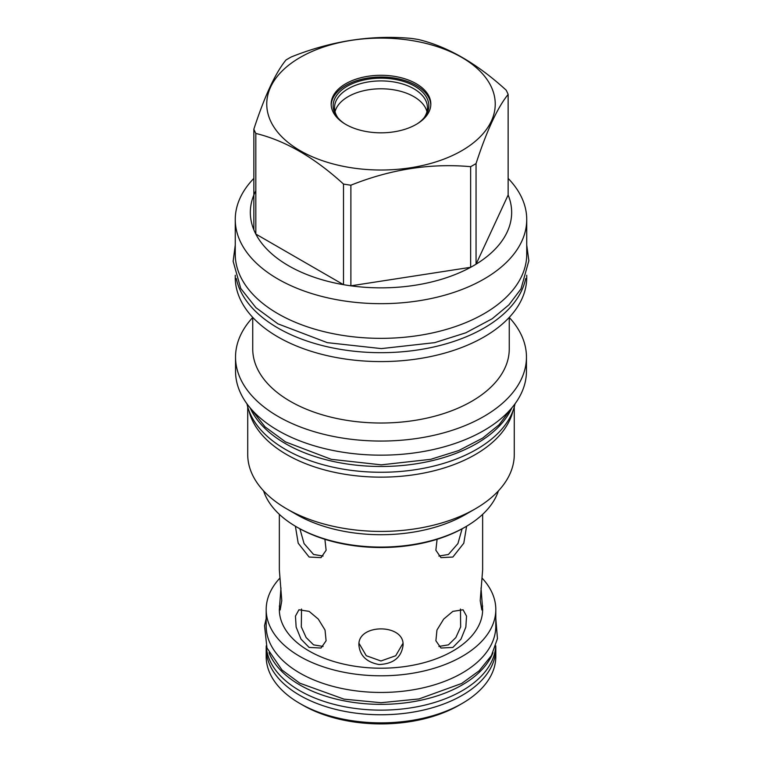 <?xml version="1.0" encoding="UTF-8"?>
<svg xmlns="http://www.w3.org/2000/svg" width="762" height="762" viewBox="0 0 762 762"><rect width="100%" height="100%" fill="white"/><g stroke="black" fill="none" stroke-linecap="round" stroke-linejoin="round"><path stroke-width="1.14" d="M515.045 403.784A135.055 77.972 180 0 1 424.977 468.02A135.055 77.972 180 0 1 285.502 449.428A135.055 77.972 0 0 1 246.945 403.784M511.807 407.908A135.055 77.972 180 0 1 416.633 463.725A135.055 77.972 180 0 1 285.502 443.655A135.055 77.972 0 0 1 250.184 407.908M235.534 357.083L235.534 371.18A145.456 83.982 0 0 0 325.326 448.77A145.456 83.982 0 0 0 483.851 430.559A145.456 83.982 0 0 0 526.456 371.18L526.456 357.083A145.456 83.982 180 0 1 483.851 416.462A145.456 83.982 0 0 1 325.326 434.664A145.456 83.982 0 0 1 235.534 357.083A145.456 83.982 0 0 1 252.736 317.468M509.254 317.468A145.456 83.982 180 0 1 526.456 357.083M509.254 317.402L509.254 348.967A128.254 74.047 180 0 1 471.688 401.326A128.254 74.047 0 0 1 331.918 417.385A128.254 74.047 0 0 1 252.736 348.967L252.736 317.402M526.732 275.263L526.732 277.435A145.742 84.144 180 0 1 484.051 336.937A145.742 84.144 0 0 1 325.222 355.178A145.742 84.144 0 0 1 235.258 277.435L235.258 275.263M236.287 278.521A145.742 84.144 0 0 0 333.327 348.053A145.742 84.144 0 0 0 484.051 328.041A145.742 84.144 180 0 0 525.704 278.521M526.732 219.532L526.732 254.203A145.742 84.144 180 0 1 436.769 331.946A145.742 84.144 180 0 1 277.94 313.706A145.742 84.144 0 0 1 235.258 254.203L235.258 219.532A145.742 84.144 0 0 0 325.222 297.266A145.742 84.144 0 0 0 484.051 279.025A145.742 84.144 180 0 0 526.732 219.532A145.742 84.144 180 0 0 508.14 178.403M253.851 178.403A145.742 84.144 0 0 0 235.258 219.532M476.05 163.554L476.05 264.185L508.14 195.034A130.664 75.438 0 0 1 476.05 264.185A130.664 75.438 180 0 1 473.392 265.767A130.664 75.438 0 0 1 470.649 267.3L470.649 166.678A130.664 75.438 0 0 0 473.392 165.144A130.664 75.438 0 0 0 476.05 163.554C486.747 130.712 497.443 107.661 508.14 94.412A130.664 75.438 0 0 0 506.168 90.154C476.936 63.484 447.713 46.606 418.49 39.529A130.664 75.438 0 0 0 411.109 38.395C371.189 34.766 331.27 40.948 291.341 56.921A130.664 75.438 0 0 0 288.598 58.455A130.664 75.438 0 0 0 285.94 60.036C275.244 73.295 264.547 96.336 253.851 129.178A130.664 75.438 0 0 0 255.822 133.445C285.055 140.522 314.277 157.391 343.5 184.061A130.664 75.438 0 0 0 350.882 185.204C390.801 169.231 430.73 163.058 470.649 166.678M508.14 195.034L508.14 94.412M300.209 57.417A114.243 65.961 0 0 0 300.209 150.695A114.243 65.961 0 0 0 461.782 150.695A114.243 65.961 0 0 0 461.782 57.417A114.243 65.961 0 0 0 300.209 57.417M255.822 190.776A130.664 75.438 0 0 0 253.851 229.81L253.851 129.178M253.851 229.81A130.664 75.438 0 0 0 255.822 234.067A130.664 75.438 0 0 0 343.5 284.683A130.664 75.438 0 0 0 350.882 285.826A130.664 75.438 0 0 0 470.649 267.3L350.882 285.826L350.882 185.204M343.5 184.061L343.5 284.683L255.822 234.067L255.822 133.445M345.757 83.715A49.835 28.765 0 0 0 331.165 104.061A49.835 28.765 0 0 0 361.921 130.635A49.835 28.765 0 0 0 416.233 124.397A49.835 28.765 0 0 0 430.825 104.061A49.835 28.765 0 0 0 400.069 77.476A49.835 28.765 0 0 0 345.757 83.715M430.806 104.927A49.835 28.765 180 0 0 399.364 79.048A49.835 28.765 180 0 0 345.757 85.449A49.835 28.765 0 0 0 331.184 104.927M344.319 123.53A47.854 27.622 0 0 1 337.318 117.072A47.854 27.622 0 0 1 347.158 86.258A47.854 27.622 180 0 1 408.127 83.039A47.854 27.622 180 0 1 424.672 117.072A47.854 27.622 180 0 1 417.671 123.53M337.976 117.881A46.472 26.832 0 0 1 334.528 107.747A46.472 26.832 0 0 1 348.139 88.773A46.472 26.832 180 0 1 398.774 82.953A46.472 26.832 180 0 1 427.463 107.747A46.472 26.832 180 0 1 424.015 117.881M426.958 111.681A46.472 26.832 0 0 0 395.573 90.145A46.472 26.832 0 0 0 348.139 96.65A46.472 26.832 0 0 0 335.032 111.681M513.036 410.661A133.283 76.952 180 0 1 475.24 454.609A133.283 76.952 0 0 1 338.509 473.135A133.283 76.952 0 0 1 248.955 410.661M247.717 406.879L247.717 454.457A133.283 76.952 0 0 0 286.75 508.873A133.283 76.952 0 0 0 475.24 508.873L465.477 514.512A119.482 68.98 180 0 1 465.477 514.512L475.24 508.873A133.283 76.952 180 0 0 514.274 454.457L514.274 406.879M286.75 508.873L296.513 514.512A119.482 68.98 0 0 0 465.477 514.512M263.585 490.88A119.482 68.98 0 0 0 296.513 526.875A119.482 68.98 0 0 0 465.477 526.875A119.482 68.98 0 0 0 465.487 526.875A119.482 68.98 0 0 0 498.405 490.88M464.182 527.628L465.477 526.875L464.182 527.628A117.643 67.923 0 0 1 297.809 527.628L296.513 526.875M280.968 587.912L279.349 609.524A101.641 58.684 0 0 0 309.124 651.015A101.641 58.684 180 0 0 419.891 663.74A101.641 58.684 180 0 0 482.641 609.524L481.022 587.912M309.124 647.433L300.99 639.108L296.142 627.078L295.456 616.115L298.933 609.781L309.124 611.372L318.297 619.087L325.031 630.041L326.098 640.785L321.021 648.033L309.124 647.433M324.898 539.306L326.126 550.25L321.021 557.641L309.124 557.041L298.199 543.201L295.389 526.218M279.349 605.942L280.159 609.991L281.778 600.656L279.349 569.871L279.349 514.36M299.895 528.799L304.057 543.573L313.573 554.469L323.088 556.05M482.641 514.36L482.641 569.871L480.212 600.656L481.832 609.991L482.641 605.942M452.866 647.433L440.969 648.033L435.893 640.785L436.959 630.041L443.694 619.087L452.866 611.372L463.058 609.781L466.535 616.115L465.849 627.078L461 639.108L452.866 647.433M403.079 645.185C404.432 623.459 357.559 623.459 358.912 645.185C359.95 655.749 366.636 662.197 378.971 664.531C393.402 663.921 401.431 657.473 403.079 645.185M466.601 526.218L463.791 543.201L452.866 557.041L440.969 557.641L435.864 550.25L437.093 539.306M482.098 578.11A114.805 66.284 180 0 1 495.805 609.524A114.805 66.284 180 0 1 424.929 670.76A114.805 66.284 180 0 1 299.809 656.396A114.805 66.284 180 0 1 266.186 609.524A114.805 66.284 180 0 1 279.892 578.11M495.805 609.524L495.805 626.164A114.805 66.284 180 0 1 424.929 687.41A114.805 66.284 180 0 1 299.809 673.037A114.805 66.284 0 0 1 266.186 626.164L266.186 609.524M269.024 652.71A114.805 66.284 0 0 0 299.809 684.943A114.805 66.284 180 0 0 412.871 701.754A114.805 66.284 180 0 0 492.966 652.71M266.243 645.852A114.805 66.284 0 0 0 299.809 690.724A114.805 66.284 180 0 0 423.32 705.469A114.805 66.284 180 0 0 495.748 645.852M495.738 646.166A114.805 66.284 180 0 1 495.805 648.472A114.805 66.284 180 0 1 424.929 709.717A114.805 66.284 180 0 1 299.809 695.344A114.805 66.284 180 0 1 266.186 648.472A114.805 66.284 180 0 1 266.252 646.166M495.805 648.472L495.805 656.568A114.805 66.284 180 0 1 462.182 703.44A114.805 66.284 180 0 1 299.809 703.44L302.914 705.231L299.809 703.44A114.805 66.284 0 0 1 266.186 656.568L266.186 648.472M462.182 703.44L459.076 705.231A110.423 63.751 180 0 1 302.914 705.231M301.533 609.038L301.314 626.878L306.133 637.537L313.573 644.862L323.088 646.443M438.902 646.443L448.418 644.862L455.857 637.546L460.667 626.888L460.458 609.038M359.026 643.338L366.274 655.73L380.943 660.987L395.716 655.739L402.965 643.338M438.902 556.05L448.418 554.469L457.924 543.582L462.096 528.799M266.186 618.553L264.538 625.678L266.976 647.986L282.007 670.027L299.818 683.19L344.072 699.164L381 702.707L419.005 698.944L461.696 683.466L479.127 670.836L491.414 655.625L497.453 638.566L495.805 618.544M511.378 408.413L499.081 424.767L482.622 438.121L458.734 450.552L430.721 459.324L381.295 464.839L331.27 459.324L285.512 441.903L265.052 426.863L250.612 408.413M526.732 245.059L528.857 260.718L520.989 288.912L508.959 304.81L492.195 318.754L465.839 332.794L434.683 342.652L381.324 348.605L327.308 342.652L277.949 323.86L255.927 307.677L240.754 288.474L233.143 261.318L235.258 245.059"/></g></svg>
